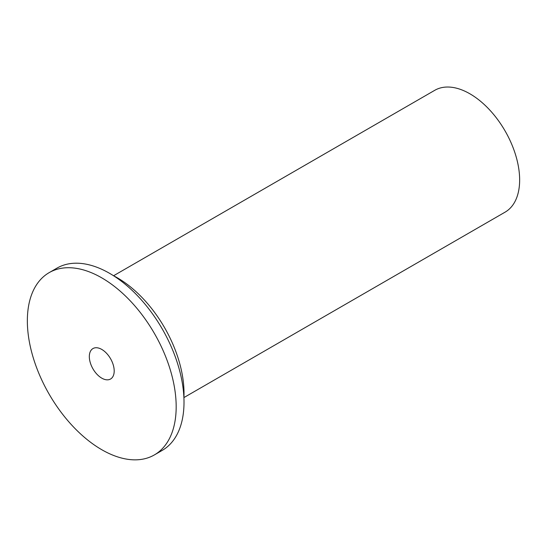 <?xml version="1.0" encoding="UTF-8"?>
<svg xmlns="http://www.w3.org/2000/svg" width="547" height="547" viewBox="0 0 547 547"><rect width="100%" height="100%" fill="white"/><g stroke="black" fill="none" stroke-linecap="round" stroke-linejoin="round"><path stroke-width="0.82" d="M101.763 349.424A17.586 10.154 60 0 1 113.25 364.924A17.586 10.154 60 0 1 110.556 379.016A17.586 10.154 60 0 1 92.969 368.863A17.586 10.154 60 0 1 92.969 348.555A17.586 10.154 60 0 1 101.763 349.424M154.377 454.919L162.213 450.4A105.236 60.758 -120 0 0 162.213 328.884A105.236 60.758 -120 0 0 56.977 268.126L49.148 272.645A105.236 60.758 -120 0 0 27.35 320.822A105.236 60.758 -120 0 0 73.284 426.728A105.236 60.758 -120 0 0 154.377 454.919A105.236 60.758 -120 0 0 154.384 333.403A105.236 60.758 -120 0 0 49.148 272.645M183.901 397.587L505.079 212.154A70.344 40.615 -120 0 0 505.079 130.931A70.344 40.615 -120 0 0 434.742 90.317L113.564 275.75M183.901 397.512A94.159 54.365 -120 0 0 113.626 275.791"/></g></svg>
